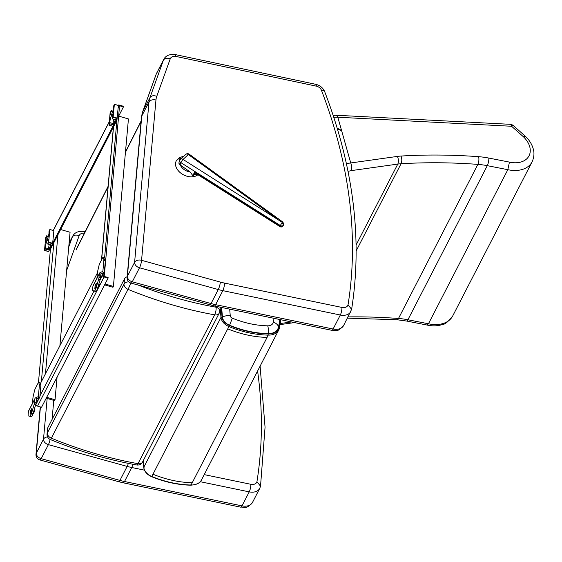 <?xml version="1.0" encoding="UTF-8"?>
<svg xmlns="http://www.w3.org/2000/svg" width="562" height="562" viewBox="0 0 562 562"><rect width="100%" height="100%" fill="white"/><g stroke="black" fill="none" stroke-linecap="round" stroke-linejoin="round"><path stroke-width="0.84" d="M197.164 174.227L194.529 171.853L193.532 174.396A0.681 0.464 21.4 0 0 194.157 174.536A13.01 9.189 -151.7 0 0 194.368 174.508A2.74 2.157 114.8 0 1 196.714 173.981A2.74 2.157 114.8 0 1 196.721 173.981A2.74 2.157 114.8 0 1 196.735 173.988L196.756 174.002A2.74 2.178 -59.5 0 0 194.213 174.396L194.6 174.501A2.74 2.178 107.8 0 1 196.637 173.953A2.74 2.178 107.8 0 1 196.679 173.967M196.819 174.044L280.024 226.662A2.051 2.051 0 0 0 282.517 226.437A2.051 1.433 47.4 0 0 282.777 226.043L282.967 225.573A2.051 1.398 -158.6 0 1 280.298 225.502L280.115 225.966A2.051 0.407 122.3 0 0 280.024 226.662M283.417 225.158A2.051 1.398 21.4 0 0 283.677 224.786L282.988 222.138L282.272 222.39L283.417 225.158L282.777 226.043A2.051 1.398 21.4 0 1 280.115 225.966L194.529 171.853L194.143 174.564A13.01 9.189 28.4 0 0 194.6 174.501L196.321 174.452A2.74 1.623 68.3 0 1 196.7 173.974L196.925 173.855M196.321 174.452L196.995 174.15M180.009 159.798L178.772 159.081L182.053 157.803M183.802 156.194L179.404 157.62L176.194 161.034A13.01 9.034 26.7 0 0 176.187 161.048A13.01 9.034 26.7 0 0 180.676 173.019A13.01 9.034 26.7 0 0 195.464 176.152A13.01 9.034 26.7 0 0 197.894 174.719M176.194 161.034A13.01 9.034 26.7 0 0 179.566 172.049A13.01 9.034 26.7 0 0 193.04 176.742L192.878 175.681L190.111 171.965L180.093 164.898L180.957 162.685L280.298 225.502L282.272 222.39L183.043 159.418A2.74 0.548 122.3 0 0 180.957 162.685A2.74 1.862 21.4 0 1 179.756 160.289L178.807 163.12L180.093 164.898M282.988 222.138L189.211 154.199A2.74 0.717 125.9 0 0 188.34 154.543L277.6 219.215M48.536 251.481L44.524 250.322L45.655 237.768L46.576 236.426A4.327 0.843 106.1 0 0 46.337 240.262A4.327 0.843 106.1 0 0 48.269 236.63A4.327 0.843 106.1 0 0 48.845 232.022L49.849 229.479L53.854 230.638L49.87 229.584L48.606 242.601L52.61 243.76L53.875 230.743M44.616 250.343L45.297 249.022L48.55 249.964L50.994 244.814M48.55 249.964L48.803 248.826L45.55 247.884L45.297 249.022M45.55 247.884A4.327 0.843 106.1 0 1 46.126 243.276A4.327 0.843 106.1 0 1 48.058 239.644A4.327 0.843 106.1 0 1 47.819 243.479L47.777 244.091L51.03 245.032M51.177 244.863L47.777 244.091M47.925 243.922L48.606 242.601M48.62 251.502L52.61 243.76M48.803 248.826A4.327 0.843 106.1 0 1 49.287 244.526M113.025 126.267L109.035 125.221L110.145 112.562L111.072 111.213A4.327 0.843 106.1 0 0 110.833 115.055A4.327 0.843 106.1 0 0 112.765 111.416A4.327 0.843 106.1 0 0 113.341 106.815L114.346 104.272L118.35 105.431L114.36 104.377L113.103 117.395L117.107 118.554L118.364 105.537M109.112 125.136L109.794 123.816L113.046 124.757L115.491 119.608M113.046 124.757L113.292 123.619L110.04 122.678L109.794 123.816M110.04 122.678A4.327 0.843 106.1 0 1 110.616 118.069A4.327 0.843 106.1 0 1 112.548 114.43A4.327 0.843 106.1 0 1 112.309 118.273L112.274 118.884L115.526 119.825M115.674 119.657L112.274 118.884M112.421 118.715L113.103 117.395M113.117 126.295L117.107 118.554M113.292 123.619A4.327 0.843 106.1 0 1 113.777 119.32M32.448 403.411L32.912 398.198A5.479 1.068 106.1 0 1 33.334 395.76L34.458 390.955A2.74 0.534 106.1 0 1 35.329 388.454L38.033 383.2A2.74 0.534 106.1 0 1 38.616 382.539L40.113 382.975A2.74 0.534 106.1 0 1 40.225 383.101L40.773 384.647A5.479 1.068 106.1 0 1 40.843 386.15L39.902 396.61A2.958 2.058 -152.7 0 1 39.747 397.158A2.958 2.058 -152.7 0 1 38.954 397.875L36.783 398.837A1.37 0.955 27.3 0 0 36.418 399.168A1.37 0.955 27.3 0 0 36.347 399.42L36.024 402.975A2.74 0.534 106.1 0 1 35.617 404.956L33.116 413.4A3.646 0.717 106.1 0 1 31.465 416.604L29.751 416.344A2.74 0.534 106.1 0 1 29.737 416.337A2.74 0.534 106.1 0 1 29.723 416.33M38.616 382.539A2.74 0.534 106.1 0 1 38.722 382.673L39.277 384.218A5.479 1.068 106.1 0 1 39.347 385.715L38.406 396.175A1.37 0.955 -152.7 0 1 38.335 396.428A1.37 0.955 -152.7 0 1 37.963 396.758L35.799 397.72A2.958 2.058 27.3 0 0 35.006 398.444A2.958 2.058 27.3 0 0 34.851 398.992L34.528 402.54A2.74 0.534 106.1 0 1 34.12 404.521L31.62 412.965A3.646 0.717 106.1 0 1 29.969 416.168L28.255 415.908A2.74 0.534 106.1 0 1 28.241 415.901A2.74 0.534 106.1 0 1 28.1 415.023L28.416 411.475A2.958 2.058 -152.7 0 1 28.578 410.92L35.006 398.444M31.584 411.553L30.439 413.78A2.269 1.574 -152.7 0 0 30.32 414.201L30.741 410.52L31.83 408.462L31.556 411.791A2.269 1.574 27.3 0 1 31.57 411.686M33.594 411.791L34.078 411.574L33.762 411.215M32.954 413.927A2.269 1.574 27.3 0 0 33.446 413.428L34.689 411.026A2.269 1.574 -152.7 0 1 34.078 411.574L33.088 413.506M34.9 409.586L34.296 409.41L34.886 409.473L34.809 410.604A2.269 1.574 -152.7 0 1 34.689 411.026M96.938 278.197L97.409 272.992A5.479 1.068 106.1 0 1 97.83 270.554L98.947 265.749A2.74 0.534 106.1 0 1 99.818 263.248L102.523 257.993A2.74 0.534 106.1 0 1 103.113 257.333L104.609 257.768A2.74 0.534 106.1 0 1 104.715 257.895L105.27 259.44A5.479 1.068 106.1 0 1 105.333 260.944L104.399 271.397A2.958 2.058 -152.7 0 1 104.237 271.945A2.958 2.058 -152.7 0 1 103.443 272.668L101.279 273.631A1.37 0.955 27.3 0 0 100.914 273.961A1.37 0.955 27.3 0 0 100.837 274.214L100.521 277.769A2.74 0.534 106.1 0 1 100.106 279.743L97.612 288.187A3.646 0.717 106.1 0 1 95.962 291.397L94.247 291.13A2.74 0.534 106.1 0 1 94.233 291.13A2.74 0.534 106.1 0 1 94.219 291.123M103.113 257.333A2.74 0.534 106.1 0 1 103.218 257.466L103.773 259.005A5.479 1.068 106.1 0 1 103.837 260.508L102.902 270.968A1.37 0.955 -152.7 0 1 102.825 271.221A1.37 0.955 -152.7 0 1 102.46 271.551L100.296 272.514A2.958 2.058 27.3 0 0 99.495 273.23A2.958 2.058 27.3 0 0 99.341 273.785L99.024 277.333A2.74 0.534 106.1 0 1 98.61 279.314L96.116 287.758A3.646 0.717 106.1 0 1 94.465 290.961L92.744 290.702A2.74 0.534 106.1 0 1 92.737 290.695A2.74 0.534 106.1 0 1 92.597 289.816L92.913 286.262A2.958 2.058 -152.7 0 1 93.067 285.714L99.495 273.23M96.074 286.346L94.929 288.566A2.269 1.574 -152.7 0 0 94.809 288.987L95.09 285.798L96.25 283.339L96.053 286.585A2.269 1.574 27.3 0 1 96.067 286.48M98.09 286.585L98.575 286.367L98.259 286.009M97.444 288.72A2.269 1.574 27.3 0 0 97.943 288.222L99.179 285.812A2.269 1.574 -152.7 0 1 98.575 286.367L97.577 288.292M99.397 284.372L98.793 284.203L99.376 284.267L99.305 285.398A2.269 1.574 -152.7 0 1 99.179 285.812M116.362 119.994L116.945 120.163L117.086 118.589L104.595 257.761M116.945 120.163L50.425 249.31L49.842 249.142M118.322 106.014A1.37 0.955 -152.7 0 1 119.558 105.761L123.436 106.885L118.673 116.116M123.436 106.885L123.485 106.288L119.488 105.136A2.051 1.426 27.3 0 0 117.865 105.291M112.878 126.331L52.772 243.03M35.849 404.724A2.051 1.426 -152.7 0 0 37.542 406.129L41.546 407.288L108.066 278.141L108.115 277.551L104.244 276.427A1.37 0.955 -152.7 0 1 103.043 275.071L103.134 274.101L103.064 274.825L104.356 275.197L103.815 276.244M102.368 275.584A2.051 1.426 27.3 0 0 104.061 276.982L108.066 278.141M40.394 383.586L97.423 272.872M38.462 382.589L50.425 249.31M46.681 397.313L55.041 399.73L54.591 400.608L46.232 398.184M55.041 399.73L57.071 377.144M59.888 345.742L70.067 232.261L60.619 229.521M104.356 275.197L119.383 107.735L118.203 107.391M105.052 283.993L113.412 286.409L128.438 118.94L118.631 116.102M113.412 286.409L112.962 287.287L104.602 284.871M131.094 283.108A5.479 1.138 -74.6 0 0 132.281 281.794A5.479 3.808 -152.7 0 1 127.391 276.335A5.479 3.794 -174.9 0 0 127.096 277.34L127.096 277.34A5.479 5.479 0 0 0 131.094 283.108L214.312 305.946A5.479 1.461 101.7 0 0 215.618 304.66A54.795 38.083 -152.7 0 1 211.045 303.55A5.479 1.138 105.4 0 1 209.851 304.871M175.962 56.439L175.211 54.563C169.513 54.001 165.685 55.631 163.725 59.446A12.329 8.57 27.3 0 0 163.423 60.148C164.814 58.146 167.083 57.71 170.23 58.841A6.849 4.763 -152.7 0 1 175.962 56.439L316.308 86.148A5.479 3.808 -152.7 0 1 321.38 90.11A653.416 454.159 -152.7 0 1 348.04 304.829A6.849 4.763 -152.7 0 1 341.935 307.435L224.442 283.072A49.316 34.275 -152.7 0 1 220.332 282.075L141.568 260.318L155.955 100.036A5.479 3.794 -174.9 0 0 148.986 102.045L134.606 262.328A5.479 3.808 27.3 0 0 139.502 267.786A5.479 1.138 -74.6 0 0 141.568 260.318A5.479 3.794 -174.9 0 0 134.606 262.328L127.391 276.335L141.772 116.053A5.479 3.794 -174.9 0 0 141.476 117.058L127.096 277.34M175.211 54.563L315.633 84.286C319.947 85.319 322.96 87.77 324.688 91.648C353.561 167.195 362.539 239.756 351.622 309.332L343.635 325.496A12.329 8.57 -152.7 0 1 333.104 329.016A5.479 1.461 101.7 0 1 331.805 330.308L214.312 305.946M348.04 304.829L351.622 309.332M141.476 117.058L142.593 111.986L149.956 97.64A34.247 23.801 27.3 0 0 148.986 102.045L141.772 116.053A34.247 23.801 -152.7 0 1 142.741 111.648L156.208 74.156L163.423 60.148L149.956 97.64C151.347 95.645 153.623 95.21 156.77 96.334L170.23 58.841M156.208 74.156L156.51 73.453A12.329 8.57 -152.7 0 0 156.208 74.156M50.13 439.456A5.479 1.138 105.4 0 1 48.402 444.64A5.479 3.808 -152.7 0 1 43.506 439.182A5.479 3.794 5.1 0 1 47.573 436.906M40.239 406.909L35.996 454.194A5.479 3.794 5.1 0 1 36.291 453.19A5.479 3.808 27.3 0 0 41.188 458.648A5.479 1.138 105.4 0 1 39.993 459.969L118.751 481.725A5.479 1.138 -74.6 0 0 119.945 480.412A54.795 38.083 27.3 0 0 124.518 481.515L242.004 505.877A12.329 8.57 27.3 0 0 252.542 502.351C245.503 510.233 244.765 506.608 240.705 507.163A5.479 1.461 -78.3 0 0 242.004 505.877L249.226 491.869A5.479 1.461 -78.3 0 0 250.835 484.289A6.849 4.763 27.3 0 0 256.939 481.69L260.522 486.186L259.756 488.343A12.329 8.57 -152.7 0 1 249.226 491.869L200.241 481.711M84.757 232.492L84.096 231.418C78.413 230.856 74.591 232.485 72.631 236.307L69.091 243.17M68.754 246.95L72.322 237.002C73.713 235.007 75.982 234.572 79.137 235.696L66.639 270.498M333.168 115.35L336.378 115.259L337.825 117.226L350.723 162.882L346.424 163.76M348.011 171.354L351.398 170.595L351.672 169.808L351.798 166.254L350.723 162.882M532.109 161.821L452.733 315.914C448.216 321.675 444.971 324.471 443.004 324.302C438.128 326.072 432.845 326.325 427.148 325.068L428.455 323.775L507.83 169.682A27.861 19.361 27.3 0 0 532.109 161.821C535.115 155.077 533.619 150.251 533.282 149.028C531.961 144.244 529.271 139.952 525.21 136.145L513.429 125.677A5.479 1.363 131.6 0 0 511.589 126.267A5.479 2.143 -87 0 0 510.071 124.3L336.378 115.259M333.828 117.36A51.402 31.001 -15.8 0 1 337.825 117.226L511.589 126.267L523.313 136.685L525.203 136.137M523.313 136.685A22.382 15.553 -152.7 0 1 528.919 156.032A22.382 15.553 -152.7 0 1 509.453 162.109L507.83 169.682L487.282 165.664A5.479 1.517 -78.9 0 0 488.821 158.07A71.234 49.512 27.3 0 0 478.62 156.686A538.544 374.32 27.3 0 0 401.008 156.053A49.316 34.275 27.3 0 0 397.341 156.419L350.751 162.959M221.632 307.463L222.447 317.101A9.659 6.716 27.3 0 0 229.542 325.236C242.51 330.533 255.401 333.329 268.214 333.624A15.258 10.608 27.3 0 0 278.569 326.831L279.876 319.546M229.542 325.236A8.219 0.717 -67.6 0 0 232.247 318.134A2.705 1.883 -152.7 0 1 230.265 315.858A8.219 5.423 175.3 0 0 222.447 317.101M278.569 326.831A8.219 5.789 -169.2 0 0 273.336 322.131A8.304 5.775 -152.7 0 1 267.702 325.827A8.219 3.428 90.9 0 1 268.222 333.624M136.671 464.964L136.671 464.964A5.479 1.595 -79.8 0 0 138.013 463.678A314.608 218.674 -152.7 0 1 51.367 438.184A5.479 0.478 112.4 0 1 50.418 439.582C78.842 451.258 107.588 459.716 136.671 464.964A5.479 5.479 0 0 0 142.509 462.076A5.479 3.808 -152.7 0 1 138.013 463.678L214.677 314.839A5.479 1.595 -79.8 0 0 216.11 307.224A309.128 214.86 -152.7 0 1 138.203 285.075M47.875 427.584A5.479 3.801 -174.4 0 0 47.58 428.567L47.053 433.983A5.479 3.801 5.6 0 1 47.349 433L47.875 427.584L124.546 278.745L124.012 284.161L47.349 433A5.479 3.808 -152.7 0 0 51.367 438.184L128.038 289.346A314.608 218.674 27.3 0 0 214.677 314.839A5.479 3.808 27.3 0 0 219.173 313.238A5.479 5.479 0 0 0 219.756 311.264L220.156 307.161M127.145 276.771A5.479 3.801 -174.4 0 0 124.546 278.745M130.707 282.988A5.479 0.478 112.4 0 1 128.038 289.346A5.479 3.808 27.3 0 1 124.012 284.161A5.479 3.801 5.6 0 1 128.839 281.857M337.214 128.185A135.203 94.163 -153.2 0 1 341.548 130.419M341.731 131.065A134.515 93.685 26.8 0 0 337.404 128.817M141.125 120.978L125.481 151.937M108.101 186.317L76.123 249.584M141.09 121.406L125.438 152.358M108.059 186.739L76.046 250.069M193.04 176.742L194.143 174.564A0.681 0.478 -153.1 0 1 193.532 174.396L192.878 175.681M190.111 171.965A9.617 6.674 -153.3 0 1 180.346 165.073M282.517 226.437L282.974 226.015A2.051 1.433 -132.6 0 0 283.234 225.622A2.051 1.398 21.4 0 0 283.494 225.257L283.677 224.786A2.051 1.398 21.4 0 0 283.691 224.751M282.974 226.015A2.051 2.051 0 0 0 283.494 225.257A2.051 1.398 21.4 0 0 283.55 225.011M282.967 225.573L283.36 224.933M180.1 159.798A2.74 1.911 47.4 0 1 180.451 159.271A2.74 1.911 47.4 0 1 183.043 159.418L188.34 154.543A2.74 1.911 -132.6 0 0 185.748 154.402L180.451 159.271A2.74 2.74 0 0 0 179.756 160.289A2.74 1.862 21.4 0 1 180.1 159.798M52.744 243.297L48.739 242.138M46.576 236.426L48.191 236.89M117.24 118.09L113.236 116.931M111.072 111.213L112.681 111.683M35.905 403.79L38.954 397.875L37.963 396.758M36.312 399.751L36.783 398.837L35.799 397.72M31.465 416.604L29.969 416.168M33.116 413.4L31.62 412.965M35.617 404.956L34.12 404.521M36.024 402.975L34.528 402.54M31.655 410.78L30.741 410.52M31.605 411.3L30.601 411.005M28.416 411.475L34.851 398.992M30.32 414.201L31.556 411.791M38.167 396.632L38.406 396.175M40.843 386.15L39.347 385.715M40.773 384.647L39.277 384.218M40.225 383.101L38.722 382.673M100.401 278.583L103.443 272.668L102.46 271.551M100.809 274.537L101.279 273.631L100.296 272.514M94.247 291.13L92.744 290.702L94.233 291.13M95.962 291.397L94.465 290.961M97.612 288.187L96.116 287.758M100.106 279.743L98.61 279.314M100.521 277.769L99.024 277.333M96.144 285.573L95.231 285.313M96.102 286.086L95.09 285.798M92.913 286.262L99.341 273.785M94.809 288.987L96.053 286.585M102.663 271.425L102.902 270.968M105.333 260.944L103.837 260.508M105.27 259.44L103.773 259.005M104.715 257.895L103.218 257.466M119.558 105.761L118.652 107.518M109.323 121.771L53.327 230.483M37.542 406.129L104.061 276.982M39.965 395.88L93.966 291.053M41.349 381.731L53.826 242.707M45.459 373.758L57.935 234.733M113.545 126.766L101.61 259.777M316.308 86.148A5.479 1.44 -78 0 0 315.633 84.286M321.38 90.11A5.479 3.105 -21.1 0 1 324.688 91.648M341.935 307.435A5.479 1.461 101.7 0 1 340.319 315.008A12.329 8.57 27.3 0 0 350.85 311.488M224.442 283.072A5.479 1.461 101.7 0 1 222.833 290.652L340.319 315.008L333.104 329.016L215.618 304.66L222.833 290.652A54.795 38.083 27.3 0 1 218.26 289.542L211.045 303.55L132.281 281.794L139.502 267.786L218.26 289.542A5.479 1.138 105.4 0 0 220.332 282.075M155.955 100.036A28.767 19.993 -152.7 0 1 156.77 96.334M118.751 481.725L123.211 482.807A5.479 1.461 -78.3 0 0 124.518 481.515L131.733 467.507A5.479 1.461 -78.3 0 0 132.857 464.261M144.434 470.141L131.733 467.507A54.795 38.083 -152.7 0 1 127.16 466.404L48.402 444.64L41.188 458.648L119.945 480.412L127.16 466.404A5.479 1.138 -74.6 0 0 128.34 463.376M40.443 406.965L36.291 453.19L43.506 439.182L47.159 398.458M53.776 400.369L52.062 419.456M142.622 461.852L143.261 461.985M204.224 474.623L250.835 484.289M256.939 481.69A653.416 454.159 27.3 0 0 257.6 370.997M84.384 233.23A6.849 4.763 27.3 0 0 79.137 235.696M69.077 243.297L72.322 237.002A12.329 8.57 -152.7 0 1 72.631 236.307M452.733 315.914A27.861 19.361 -152.7 0 1 428.455 323.775L407.914 319.757A5.479 1.517 101.1 0 1 406.593 321.043L427.162 325.068M356.097 245.011L397.784 164.083A43.836 30.467 -152.7 0 1 401.043 163.76A533.064 370.513 -152.7 0 1 477.862 164.385A65.754 45.705 -152.7 0 1 487.282 165.664L407.914 319.757A65.754 45.705 27.3 0 0 398.493 318.478A5.479 2.051 94.2 0 1 397.039 319.75L406.593 321.043M478.62 156.686A5.479 2.051 -85.8 0 1 477.862 164.385L398.493 318.478A533.064 370.513 27.3 0 0 348.068 316.891M291.509 321.956L280.283 323.529M351.398 170.595L397.784 164.083A5.479 2.81 -98 0 0 397.341 156.419M356.16 250.905L401.043 163.76A5.479 2.564 -93.5 0 0 401.008 156.053M509.453 162.109L488.821 158.07M151.698 476.478L151.656 476.717C164.792 482.084 177.852 484.915 190.841 485.203C197.213 484.486 200.767 482.709 201.519 479.871A16.523 11.486 -152.7 0 1 191.066 485.013L190.588 484.908M143.219 460.707L143.732 467.507C144.357 471.532 146.998 474.602 151.656 476.717L151.796 476.506A10.924 7.594 -152.7 0 1 143.781 467.296L144.279 467.963M152.969 474.23C166.141 479.604 179.229 482.435 192.239 482.737L191.066 485.013C178.056 484.711 164.968 481.88 151.796 476.506L229.451 325.538A10.102 7.025 -152.7 0 1 222.032 317.017L220.985 317.404A10.924 7.594 27.3 0 0 229.008 326.613C242.173 331.987 255.267 334.826 268.271 335.121A16.523 11.486 27.3 0 0 278.731 329.978A16.523 11.486 27.3 0 0 279.483 327.772A0.822 0.576 -169.2 0 0 279.525 327.66L279.525 327.66A0.822 0.576 -169.2 0 0 278.991 326.979A15.701 10.917 -152.7 0 1 268.334 333.961L267.098 337.397C254.094 337.102 241 334.264 227.835 328.889M143.781 467.296L220.985 317.404L220.135 307.414M280.305 319.63L278.991 326.979M268.334 333.961C255.45 333.666 242.489 330.856 229.451 325.538M222.032 317.017L221.21 307.379M230.265 315.858L229.689 309.135M274.038 318.331L273.336 322.131M267.702 325.827C255.956 325.553 244.14 322.988 232.247 318.134M192.239 482.737L267.098 337.397M216.194 306.339L216.11 307.224A5.479 3.801 5.6 0 1 219.756 311.264M189.211 154.199A2.74 2.74 0 0 0 185.748 154.402M53.854 230.638L49.849 229.479M48.55 251.586L44.546 250.427M46.618 235.815L48.36 236.321M118.35 105.431L114.346 104.272M113.046 126.38L109.035 125.221M111.107 110.609L112.857 111.114M35.462 405.469L39.747 397.158M34.886 409.473L34.324 409.312M99.959 280.262L104.237 271.945M99.376 284.267L98.821 284.105M109.337 121.568L53.249 230.462M113.419 127.005L101.483 260.016M343.635 325.496C336.603 333.378 335.858 329.746 331.805 330.308M142.593 111.986L156.06 74.493M163.725 59.446L156.51 73.453M35.996 454.194A5.479 5.479 0 0 0 39.993 459.969M123.211 482.807L240.705 507.163M85.185 231.649L84.11 231.425M260.522 486.186L265.06 427.232L260.101 366.143M259.756 488.343L252.542 502.351M347.421 318.148L397.039 319.75M294.537 322.581L280.087 324.611M513.429 125.677A5.479 5.479 0 0 0 510.071 124.3M143.162 460.805L143.732 467.507M201.519 479.871L278.731 329.978L280.93 319.764M47.053 433.983A5.479 5.479 0 0 0 50.418 439.582M142.509 462.076L219.173 313.238"/></g></svg>
